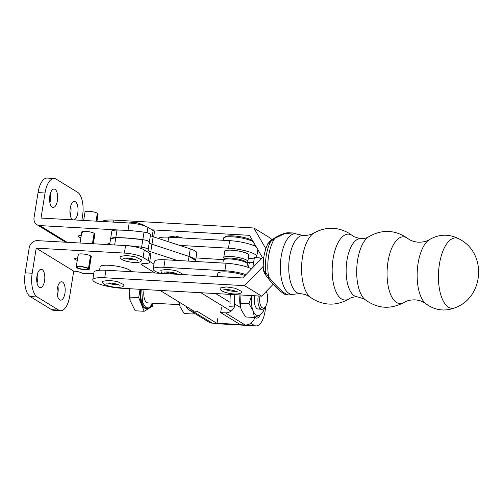 <?xml version="1.0" encoding="UTF-8"?>
<svg xmlns="http://www.w3.org/2000/svg" width="504" height="504" viewBox="0 0 504 504"><rect width="100%" height="100%" fill="white"/><g stroke="black" fill="none" stroke-linecap="round" stroke-linejoin="round"><path stroke-width="0.76" d="M149.808 243.338A8.026 1.657 9.1 0 1 149.228 242.865A8.026 1.657 -170.9 0 0 149.808 243.338A8.026 1.657 -170.9 0 0 151.962 244.257L189.069 256.416L195.577 260.467A18.169 3.748 -170.9 0 0 189.069 256.416L151.962 244.257A8.026 1.657 9.1 0 1 149.808 243.338M118.944 245.196A51.906 10.704 9.1 0 1 141.605 247.199A6.231 1.285 9.1 0 1 148.157 249.543A6.231 1.285 9.1 0 1 148.037 249.738A8.026 1.657 -170.9 0 0 147.88 249.997A8.026 1.657 -170.9 0 0 148.604 250.86A8.026 1.657 -170.9 0 0 150.759 251.779L177.232 260.455M250.778 323.278L254.066 325.294A19.335 8.473 93.2 0 0 255.975 325.918A19.335 8.473 93.2 0 0 265.041 311.497A19.335 8.473 93.2 0 0 265.545 306.482M260.247 314.824A11.548 5.059 -86.8 0 1 256.41 318.144A11.548 5.059 -86.8 0 1 255.27 317.772L255.219 317.74M188.32 261.085L189.069 256.416A18.169 3.748 9.1 0 1 195.577 260.467L196.787 252.939A18.169 3.748 -170.9 0 0 190.273 248.894L153.166 236.735A8.026 1.657 9.1 0 1 151.011 235.815A8.026 1.657 9.1 0 1 150.431 235.343M137.51 238.997L142.815 239.677A6.231 1.285 9.1 0 1 149.36 242.021A6.231 1.285 -170.9 0 0 142.815 239.677A51.906 10.704 -170.9 0 0 115.813 237.617A12.978 2.678 -170.9 0 0 110.578 238.909A12.978 2.678 9.1 0 1 115.813 237.617L129.471 238.197M114.635 244.957L117.016 230.089A51.906 10.704 9.1 0 1 144.018 232.155L142.815 239.677C147.357 240.446 149.499 241.296 149.241 242.216C149.499 241.296 147.357 240.446 142.808 239.677L124.696 237.869L115.813 237.617L110.571 238.921L115.813 237.617A51.906 10.704 9.1 0 1 142.808 239.677L141.605 247.199M148.157 249.543L150.564 234.499A6.231 1.285 -170.9 0 0 144.018 232.155M117.016 230.089A12.978 2.678 -170.9 0 0 111.781 231.386L109.652 244.679M230.063 302.337L215.75 293.567M200.888 292.729L230.996 311.163M213.683 323.221A19.335 8.473 93.2 0 0 215.214 323.631L255.975 325.918M160.096 290.43L193.857 311.1M149.341 242.991L151.962 244.257L153.166 236.735M150.513 243.703L149.228 242.865M160.215 273.313A18.56 3.824 9.1 0 1 154.854 271.07L154.375 270.761A18.56 3.824 9.1 0 1 153.147 269.041A18.56 3.824 9.1 0 1 163.85 267.29L224.853 270.749A20.242 4.177 9.1 0 1 225.307 270.774A20.242 4.177 9.1 0 1 245.99 274.592M251.565 268.821A20.242 4.177 -170.9 0 0 226.51 263.252A20.242 4.177 -170.9 0 0 226.057 263.227L165.06 259.768A18.56 3.824 -170.9 0 0 154.35 261.519L153.147 269.041M248.762 255.591A12.329 2.545 -170.9 0 0 248.944 255.244A12.329 2.545 -170.9 0 0 231.991 250.198A12.329 2.545 -170.9 0 0 224.601 251.345A12.329 2.545 -170.9 0 0 224.671 251.729M179.638 245.41L228.463 248.182A20.242 4.177 9.1 0 1 228.923 248.207A20.242 4.177 9.1 0 1 256.763 256.498A20.242 4.177 9.1 0 1 255.547 257.632M256.234 246.847A20.242 4.177 -170.9 0 0 230.126 240.685A20.242 4.177 -170.9 0 0 229.673 240.66L168.67 237.195A18.56 3.824 -170.9 0 0 158.275 238.411M246.752 262.376L249.304 262.54L248.504 267.523M195.987 257.916L223.688 259.661M254.318 258.01A20.242 4.177 9.1 0 1 248.289 258.514M253.581 262.615A15.574 3.213 9.1 0 1 249.304 262.54M260.921 259.157A2.596 2.3 122.9 0 0 259.106 257.853L254.394 257.557L252.787 267.561M261.689 296.157L121.829 288.275A20.765 4.284 9.1 0 1 92.78 279.739A20.765 4.284 9.1 0 1 104.737 277.773L244.591 285.661L261.689 296.157L273.162 284.294M151.988 229.837L249.556 235.33L262.458 257.569L242.726 277.962L105.941 270.251A20.765 4.284 -170.9 0 0 93.983 272.217L92.78 279.739M244.591 285.661L263.227 266.396M262.458 257.569L263.781 257.645L262.458 257.569M255.276 245.19L253.852 245.108M271.75 239.904L270.925 238.48L253.833 227.984L113.973 220.097A20.765 4.284 -170.9 0 0 102.325 221.495M253.833 227.984L265.829 248.655M234.826 294.645A28.652 12.556 93.2 0 0 234.587 303.906L240.616 307.604M230.12 303.824A28.652 12.556 -86.8 0 1 230.353 294.393M221.426 307.786L220.657 312.606L225.408 312.871A9.343 8.177 -58.5 0 0 234.423 306.986L234.587 303.906M255.686 316.827L254.211 319.101A9.343 8.177 121.5 0 1 245.196 324.986L225.408 312.871M234.423 306.986L229.024 306.684M220.657 312.606L240.446 324.721L245.196 324.986M212.26 323.14A9.343 8.177 121.5 0 1 208.826 322.081L189.038 309.966A9.343 8.177 -58.5 0 0 192.471 311.025L197.222 311.289L217.01 323.404L212.26 323.14L192.471 311.025M186.007 306.293A9.343 8.177 -58.5 0 0 189.038 309.966M217.778 318.591L217.01 323.404M254.57 295.753A10.382 4.549 93.2 0 0 254.514 296.081A10.382 4.549 93.2 0 0 255.219 305.972A10.382 4.549 93.2 0 0 260.108 308.291M240.496 307.081A16.871 7.39 -86.8 0 1 240.414 306.734A16.871 7.39 -86.8 0 1 240.024 294.935L240.484 307.031L241.41 310.042L245.492 316.953L254.432 317.457L253.058 310.691L248.976 303.78L240.03 303.276M251.628 295.59L248.976 303.78M264.72 307.484A16.871 7.39 -86.8 0 1 264.524 308.089L262.905 312.31L260.02 314.956L254.432 317.457M264.524 308.089A16.871 7.39 -86.8 0 1 260.02 314.956A16.871 7.39 -86.8 0 1 253.058 310.691A16.871 7.39 -86.8 0 1 251.666 295.59M179.141 303.641A16.871 7.39 -86.8 0 1 179.059 303.301A16.871 7.39 -86.8 0 1 178.788 301.877M178.838 301.909L180.054 306.602L184.136 313.519L193.076 314.017L192.963 312.367M194.676 313.419L193.076 314.017M260.001 296.062A9.085 3.982 93.2 0 0 259.894 296.686A9.085 3.982 93.2 0 0 260.845 306.086A9.085 3.982 93.2 0 0 265.136 307.012A9.085 3.982 93.2 0 0 267.397 301.279A9.085 3.982 93.2 0 0 266.219 291.469M265.136 307.012L264.184 308.089A10.382 4.549 -86.8 0 1 261.897 309.28A10.382 4.549 -86.8 0 1 258.193 296.289A10.382 4.549 -86.8 0 1 258.25 295.961M179.393 304.662L147.76 302.891A10.382 4.549 -86.8 0 1 144.056 289.901A10.382 4.549 -86.8 0 1 144.119 289.529M141.038 289.359A16.223 7.106 93.2 0 0 145.366 308.171A16.223 7.106 93.2 0 0 146.966 308.694L146.267 308.656A16.223 7.106 -86.8 0 1 144.667 308.133A16.223 7.106 -86.8 0 1 140.339 289.315M140.03 289.302L138.701 297.606L144.163 311.283L135.167 310.779L130.064 300.422A16.613 7.277 -86.8 0 1 129.685 288.716M130.158 300.856L129.704 288.716M141.731 289.397L142.588 302.539L145.908 307.698L148.995 307.906L152.914 303.181M144.163 311.283L152.636 306.136L153.109 303.188M138.701 297.606L129.704 297.102M126.41 255.446L120.223 256.46C118.673 259.302 126.504 262.004 134.303 262.489C139.343 262.628 141.737 261.759 141.492 259.869L135.103 256.757L126.41 255.446M181.805 274.529L182.102 273.685L175.713 270.566L167.019 269.256L160.833 270.276L161.154 271.984L162.742 273.458M226.504 286.933L220.311 287.954C218.768 290.789 226.592 293.492 234.392 293.977C239.431 294.122 241.832 293.246 241.586 291.362L235.192 288.244L226.504 286.933M108.832 280.3L102.646 281.32C101.096 284.155 108.927 286.858 116.726 287.343C121.766 287.488 124.16 286.612 123.915 284.728L117.527 281.61L108.832 280.3M407.711 238.442L409.065 239.375C411.554 240.956 414.647 241.895 418.339 242.191C422.85 242.285 426.548 241.422 429.446 239.589A33.566 14.66 93.2 0 0 417.262 271.064A33.566 14.66 93.2 0 0 425.83 303.704L424.362 302.69C421.873 301.108 418.78 300.17 415.088 299.867C410.546 299.792 406.886 300.636 404.107 302.4A33.422 14.597 -86.8 0 1 396.572 302.476A33.422 14.597 -86.8 0 1 387.992 261.74A33.422 14.597 -86.8 0 1 406.917 237.894A33.422 14.597 -86.8 0 1 407.711 238.442C395.023 229.667 381.994 229.125 368.619 236.811A32.999 14.414 93.2 0 0 357.607 260.121A32.999 14.414 93.2 0 0 365.079 299.634L363.957 298.841L357.292 296.831A29.106 12.713 -86.8 0 1 354.425 295.892A29.106 12.713 -86.8 0 1 346.513 263.712A29.106 12.713 -86.8 0 1 360.568 238.713L353.902 236.704L352.787 235.916A32.999 14.414 -86.8 0 0 351.779 235.198A32.999 14.414 -86.8 0 0 333.087 258.741A32.999 14.414 -86.8 0 0 341.561 298.966A32.999 14.414 -86.8 0 0 349.247 298.74C337.271 305.796 325.219 305.928 313.091 299.13L310.401 297.297A33.554 14.654 93.2 0 1 301.688 264.543A33.554 14.654 93.2 0 1 314.03 232.987C311.144 234.725 307.534 235.544 303.2 235.437A29.15 12.732 -86.8 0 0 289.12 260.467A29.15 12.732 -86.8 0 0 297.045 292.704A29.15 12.732 -86.8 0 0 299.918 293.643L293.763 294.21A30.341 13.255 -86.8 0 1 288.981 293.41A30.341 13.255 -86.8 0 1 280.974 257.846A30.341 13.255 -86.8 0 1 297.146 234.177L292.742 232.942L284.684 233.667L274.856 238.291A30.303 13.236 93.2 0 0 268.663 276.979C275.493 285.333 281.194 290.984 285.768 293.92L288.521 294.985C283.897 294.443 284.269 294.059 279.815 290.821C275.883 287.438 271.902 283.16 267.876 277.988L264.953 274.113L263.435 270.598L265.721 272.544L265.154 274.226M292.742 232.942L287.96 232.798C284.962 232.791 280.413 234.581 274.315 238.159L270.169 241.057A5.191 0.397 53.3 0 1 270.698 241.454A29.434 12.858 -86.8 0 0 265.721 272.544L268.663 276.979A5.191 0.491 142.3 0 0 267.876 277.988M270.169 241.057L267.863 243.69L274.856 238.291A5.191 0.977 56.8 0 0 274.315 238.159M87.652 268.487L88.817 268.556A6.621 1.367 9.1 0 1 89.265 269.168A6.621 1.367 9.1 0 1 85.46 269.798A6.621 1.367 9.1 0 1 76.192 267.076A6.621 1.367 9.1 0 1 79.997 266.452A6.621 1.367 9.1 0 1 88.496 268.355L87.331 268.292A5.323 1.096 -170.9 0 0 80.533 266.78A5.323 1.096 -170.9 0 0 77.477 267.284A5.323 1.096 -170.9 0 0 84.924 269.47A5.323 1.096 -170.9 0 0 87.98 268.966A5.323 1.096 -170.9 0 0 87.652 268.487L87.683 268.311M83.664 220.45L85.031 211.907A6.621 1.367 9.1 0 1 88.83 211.283A6.621 1.367 9.1 0 1 97.335 213.186L96.062 221.149M94.122 233.251L92.446 243.716M90.506 255.818L88.496 268.355M97.303 213.368L97.656 213.387A6.621 1.367 9.1 0 1 98.097 213.998L96.951 221.193M97.656 213.387L96.409 221.168M94.443 233.447L92.793 243.734M90.827 256.013L88.817 268.556M57.891 286.171A9.211 4.038 -86.8 0 1 57.941 292.893A9.211 4.038 -86.8 0 1 57.374 295.344M64.934 293.284A9.211 4.038 93.2 0 0 61.639 281.755A9.211 4.038 93.2 0 0 57.324 288.622A9.211 4.038 93.2 0 0 60.612 300.151A9.211 4.038 93.2 0 0 64.934 293.284M37.523 273.704A9.211 4.038 -86.8 0 1 37.579 280.419A9.211 4.038 -86.8 0 1 37.013 282.876M44.566 280.816A9.211 4.038 93.2 0 0 41.278 269.287A9.211 4.038 93.2 0 0 36.956 276.154A9.211 4.038 93.2 0 0 40.244 287.683A9.211 4.038 93.2 0 0 44.566 280.816M89.265 269.168L91.274 256.631A6.621 1.367 -170.9 0 0 90.676 255.919A6.621 1.367 -170.9 0 0 83.444 254.035A6.621 1.367 -170.9 0 0 78.202 254.539A6.621 1.367 -170.9 0 0 78.8 255.251M77.622 258.149A6.621 1.367 -170.9 0 0 74.592 258.81A6.621 1.367 -170.9 0 0 75.191 259.522A6.621 1.367 -170.9 0 0 77.27 260.379M93.335 243.766L94.884 234.064A6.621 1.367 -170.9 0 0 94.292 233.346A6.621 1.367 -170.9 0 0 87.06 231.462A6.621 1.367 -170.9 0 0 81.818 231.966A6.621 1.367 -170.9 0 0 82.41 232.684M81.238 235.582A6.621 1.367 -170.9 0 0 78.208 236.237A6.621 1.367 -170.9 0 0 78.807 236.956A6.621 1.367 -170.9 0 0 80.879 237.806M70.743 205.928A9.211 4.038 -86.8 0 1 70.799 212.65A9.211 4.038 -86.8 0 1 70.226 215.101M73.773 219.895A9.211 4.038 93.2 0 0 77.786 213.041A9.211 4.038 93.2 0 0 74.498 201.512A9.211 4.038 93.2 0 0 70.176 208.379A9.211 4.038 93.2 0 0 73.162 219.864M50.381 193.46A9.211 4.038 -86.8 0 1 50.431 200.176A9.211 4.038 -86.8 0 1 49.865 202.627M57.418 200.567A9.211 4.038 93.2 0 0 54.13 189.038A9.211 4.038 93.2 0 0 49.808 195.911A9.211 4.038 93.2 0 0 53.103 207.44A9.211 4.038 93.2 0 0 57.418 200.567M125.578 245.568L124.375 253.09A14.276 2.942 9.1 0 1 143.079 257.418L148.327 260.637A14.276 2.942 9.1 0 1 149.612 262.174L150.816 254.652A14.276 2.942 -170.9 0 0 149.537 253.115L144.283 249.896A14.276 2.942 -170.9 0 0 125.578 245.568L37.409 240.635A7.787 6.81 121.5 0 0 29.219 247.766L25.2 272.84A19.467 8.53 93.2 0 0 30.227 296.572L51.66 309.695A19.467 8.53 93.2 0 0 53.588 310.325L60.575 310.716A19.467 8.53 -86.8 0 1 58.653 310.086L37.214 296.963A19.467 8.53 -86.8 0 1 32.187 273.231L36.206 248.157L73.716 271.127L69.703 296.207A19.467 8.53 -86.8 0 1 60.575 310.716M124.375 253.09L36.206 248.157M93.706 273.943L82.643 273.326A7.787 3.408 -86.8 0 1 81.868 273.073L81.654 272.941A5.972 1.228 -170.9 0 0 73.836 271.133L73.716 271.127M149.612 262.174A14.276 2.942 9.1 0 1 143.93 263.598A6.489 1.336 -170.9 0 0 141.347 264.247A6.489 1.336 -170.9 0 0 141.926 264.947L155.125 273.023M153.947 264.046L149.726 261.463M153.663 236.899L154.432 232.086A14.276 2.942 -170.9 0 0 153.147 230.542L147.899 227.329A14.276 2.942 -170.9 0 0 129.194 223.001L41.026 218.062L45.039 192.988A19.467 8.53 -86.8 0 1 54.167 178.473A19.467 8.53 -86.8 0 1 56.095 179.103L77.528 192.232A19.467 8.53 -86.8 0 1 82.555 215.958L81.85 220.349M109.828 243.577A12.329 2.545 -170.9 0 0 106.999 244.528M67.108 242.298L39.822 225.59L121.351 230.152M39.822 225.59A7.787 6.81 121.5 0 1 36.956 224.702A7.787 6.81 121.5 0 1 34.039 217.671L38.052 192.597L45.039 192.988M54.167 178.473L47.181 178.082A19.467 8.53 93.2 0 0 38.052 192.597M253.033 241.334L252.857 241.101A14.276 2.942 -170.9 0 0 241.347 236.93A14.276 2.942 -170.9 0 0 226.718 236.156A14.276 2.942 -170.9 0 0 225.301 236.685L223.858 237.68A15.574 3.213 -170.9 0 0 223.404 238.298L223.089 240.282M253.43 242.008A15.574 3.213 -170.9 0 0 240.358 237.768A15.574 3.213 -170.9 0 0 225.401 237.107A15.574 3.213 -170.9 0 0 223.858 237.68M226.428 258.325A10.641 2.192 9.1 0 1 238.512 259.138A10.641 2.192 9.1 0 1 246.065 262.54M224.708 259.081L224.015 258.325A12.197 2.514 9.1 0 1 223.726 257.639A12.197 2.514 9.1 0 1 225.288 256.706A12.197 2.514 9.1 0 1 239.035 257.613A12.197 2.514 9.1 0 1 247.817 261.494A12.197 2.514 9.1 0 1 247.319 262.061L246.431 262.559M248.737 255.742A12.455 2.57 -170.9 0 0 249.077 255.27A12.455 2.57 -170.9 0 0 240.112 251.307A12.455 2.57 -170.9 0 0 226.069 250.375A12.455 2.57 -170.9 0 0 224.469 251.326A12.455 2.57 -170.9 0 0 224.645 251.88M223.726 257.639L224.727 251.37A12.197 2.514 9.1 0 1 226.29 250.431A12.197 2.514 9.1 0 1 240.043 251.345A12.197 2.514 9.1 0 1 248.819 255.226L247.817 261.494M109.834 243.533A12.455 2.57 -170.9 0 0 108.404 243.741A12.455 2.57 -170.9 0 0 106.861 244.522M107.132 244.534A12.197 2.514 9.1 0 1 108.625 243.804A12.197 2.514 9.1 0 1 109.822 243.621M223.259 276.866A15.574 3.213 9.1 0 1 228.047 277.099A15.574 3.213 9.1 0 1 228.898 277.181M217.281 276.532L217.785 273.401A15.574 3.213 9.1 0 1 228.854 272.084A15.574 3.213 9.1 0 1 245.007 275.606M246.935 266.981L247.414 264.002A12.197 2.514 -170.9 0 0 247.124 263.315L245.82 261.897A10.641 2.192 -170.9 0 0 232.627 258.237A10.641 2.192 -170.9 0 0 225.49 258.647L223.814 259.579A12.197 2.514 -170.9 0 0 223.322 260.146L222.856 263.044M247.124 263.315A12.197 2.514 -170.9 0 0 231.991 259.113A12.197 2.514 -170.9 0 0 223.814 259.579M105.575 270.232A15.574 3.213 9.1 0 1 110.382 270.465A15.574 3.213 9.1 0 1 111.227 270.553M99.559 270.245L100.113 266.767A15.574 3.213 9.1 0 1 111.182 265.451A15.574 3.213 9.1 0 1 130.87 271.656M189.069 256.416L190.273 248.894M217.041 323.221L240.106 324.513M246.922 324.891L254.066 325.294M151.962 244.257L150.759 251.779M224.853 270.749L226.057 263.227M228.463 248.182L229.673 240.66M165.06 259.768L163.85 267.29M168.67 237.195L167.971 241.586M105.941 270.251L104.737 277.773M113.973 220.097L113.646 222.132M144.642 225.887A18.175 15.901 -58.5 0 0 143.199 224.872L144.724 225.912M135.979 259.768A6.489 1.336 9.1 0 1 133.541 259.806A6.489 1.336 9.1 0 1 125.496 258.086M176.589 273.577A6.489 1.336 9.1 0 1 174.145 273.622A6.489 1.336 9.1 0 1 166.106 271.902M236.067 291.255A6.489 1.336 9.1 0 1 233.629 291.299A6.489 1.336 9.1 0 1 225.584 289.579M118.402 284.621A6.489 1.336 9.1 0 1 115.964 284.666A6.489 1.336 9.1 0 1 107.919 282.946M448.466 307.188A35.248 15.397 -86.8 0 1 439.349 264.606A35.248 15.397 -86.8 0 1 459.043 238.877L460.499 239.728C487.053 254.306 483.651 297.461 455.162 307.742A35.248 15.397 -86.8 0 1 448.466 307.188M32.187 273.231L25.2 272.84M51.66 309.695L58.653 310.086M37.214 296.963L30.227 296.572M93.744 273.741L81.868 273.073M144.283 249.896L143.079 257.418M142.115 263.762L141.926 264.947M148.327 260.637L149.537 253.115M129.194 223.001L127.997 230.479M147.899 227.329L147.029 232.735M152.214 236.395L153.147 230.542M195.413 261.488L195.577 260.467M256.763 256.498L257.859 249.644M260.114 258.187L261.192 258.88M261.897 309.28L258.218 309.072M153.002 303.181L151.572 305.783L149.827 307.692L146.966 308.694M143.199 224.872L136.061 222.346L128.488 222.963M123.688 258.294L127.178 258.124C131.38 258.388 134.864 259.188 137.63 260.524L137.624 260.524M182.568 237.982L175.354 236.036L167.945 237.157M164.298 272.103L167.782 271.933C171.984 272.198 175.474 272.998 178.24 274.34M245.202 227.499L233.163 226.819M223.776 289.781L227.266 289.611C231.468 289.876 234.952 290.682 237.724 292.018L237.718 292.011M127.537 220.865L115.498 220.185M106.111 283.154L109.601 282.983C113.803 283.248 117.287 284.048 120.053 285.384L120.047 285.377M404.107 302.4C390.512 309.695 377.502 308.769 365.079 299.634M429.446 239.589C439.173 233.995 449.039 233.755 459.043 238.877M425.83 303.704L428.633 305.657C437.138 310.615 445.983 311.308 455.162 307.742M368.619 236.811C366.786 238.083 364.102 238.72 360.568 238.713M349.247 298.74C351.074 297.461 353.758 296.825 357.292 296.831M314.03 232.987C325.76 226.605 337.447 226.706 349.07 233.283L352.787 235.916M310.401 297.297L309.16 296.453C306.684 294.878 303.603 293.939 299.918 293.643M303.2 235.437L297.146 234.177M293.763 294.21L288.521 294.985M267.863 243.69C264.159 251.572 262.685 260.543 263.435 270.598M81.818 231.966L80.048 243.023M78.202 254.539L76.192 267.076M36.956 224.702L65.545 242.21M253.777 245.606L254.155 243.256"/></g></svg>
